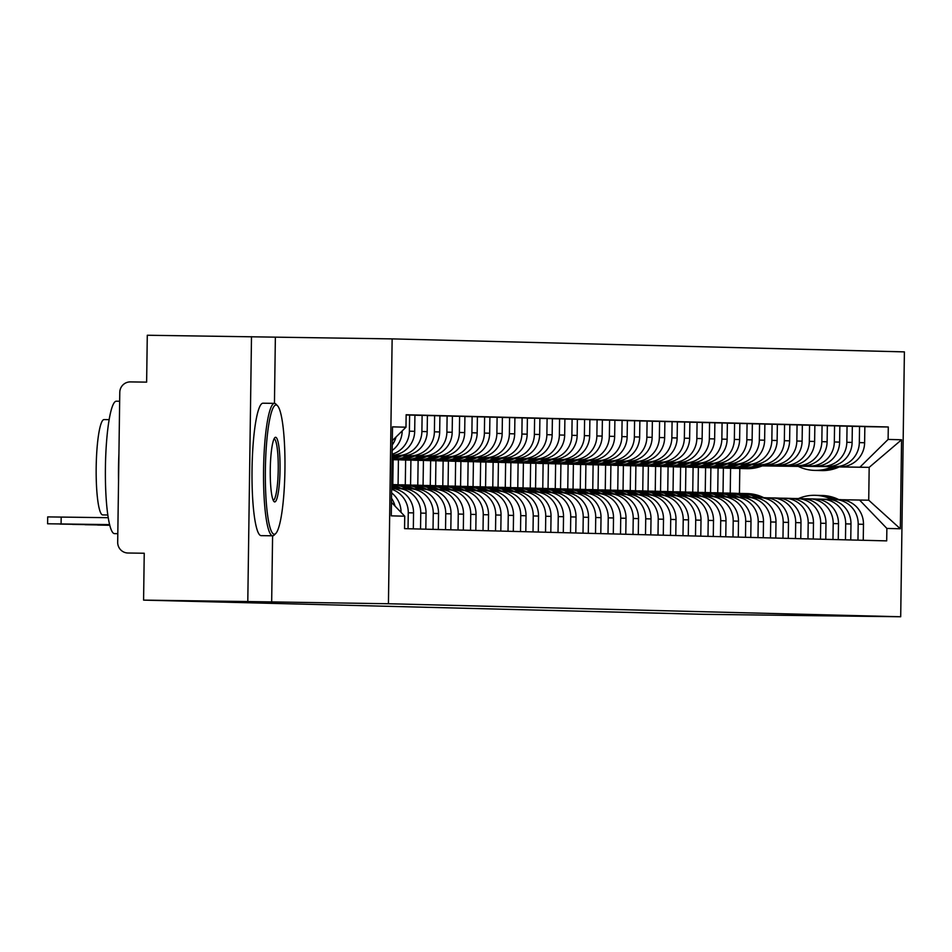 <?xml version="1.0" encoding="UTF-8"?>
<svg xmlns="http://www.w3.org/2000/svg" width="952" height="952" viewBox="0 0 952 952"><rect width="100%" height="100%" fill="white"/><g stroke="black" fill="none" stroke-linecap="round" stroke-linejoin="round"><path stroke-width="1.43" d="M251.495 336.675L247.794 601.545L143.585 600.117L703.599 614.326L900.699 616.753L904.4 351.883L392.141 338.888L147.286 335.247L146.632 382.133L130.4 381.907A10.591 10.472 -88.5 0 0 119.785 392.367L117.691 542.271A10.591 10.472 -88.5 0 0 128.008 553.017L127.889 553.017M247.794 601.545L388.44 603.746L900.699 616.753M143.585 600.117L144.24 553.243L128.008 553.017M762.731 465.718L840.188 466.777A24.371 24.086 -88.5 0 0 864.618 442.74L864.844 426.579L859.549 426.448L859.323 442.609A24.371 24.086 91.5 0 1 834.904 466.647L762.873 465.659M723.032 492.981L723.377 468.051M829.228 499.419L834.44 499.491A24.371 24.086 91.5 0 1 858.192 524.183L863.476 524.314A24.371 24.086 -88.5 0 0 839.723 499.622M863.476 524.314L863.25 540.284M852.337 426.353L859.549 426.448M858.192 524.183L857.966 540.153M718.082 467.944L717.737 492.838M763.064 465.576L827.693 466.456A24.371 24.086 -88.5 0 0 852.111 442.418L852.337 426.258L847.054 426.127L846.828 442.287A24.371 24.086 91.5 0 1 822.397 466.325L763.207 465.516M710.525 492.66L710.882 467.729M850.755 539.962L850.981 524.005A24.371 24.086 -88.5 0 0 827.228 499.3M839.842 426.032L847.054 426.127M816.733 499.098L821.945 499.169A24.371 24.086 91.5 0 1 845.685 523.862L845.471 539.832M705.587 467.622L705.242 492.529M763.397 465.433L815.186 466.147A24.371 24.086 -88.5 0 0 839.616 442.109L839.842 425.949L834.559 425.818L834.333 441.966A24.371 24.086 91.5 0 1 809.902 466.004L763.54 465.373M698.03 492.351L698.375 467.408M838.26 539.653L838.486 523.683A24.371 24.086 -88.5 0 0 814.733 498.991M827.347 425.711L834.559 425.818M804.238 498.777L809.45 498.848A24.371 24.086 91.5 0 1 833.19 523.552L832.964 539.522M693.092 467.313L692.747 492.208M763.718 465.29L802.691 465.825A24.371 24.086 -88.5 0 0 827.121 441.787L827.347 425.627L822.064 425.496L821.838 441.657A24.371 24.086 91.5 0 1 797.407 465.695L763.849 465.23M685.535 492.029L685.88 467.099M825.765 539.332L825.979 523.362A24.371 24.086 -88.5 0 0 802.238 498.669M814.852 425.401L822.064 425.496M791.731 498.467L796.943 498.539A24.371 24.086 91.5 0 1 820.695 523.231L820.469 539.201M680.597 466.992L680.24 491.887M764.039 465.147L790.196 465.504A24.371 24.086 -88.5 0 0 814.626 441.466L814.852 425.318L809.557 425.175L809.331 441.335A24.371 24.086 91.5 0 1 784.912 465.373L764.17 465.088M673.04 491.708L673.385 466.777M813.258 539.01L813.484 523.053A24.371 24.086 -88.5 0 0 789.732 498.348M802.346 425.08L809.557 425.175M779.236 498.146L784.448 498.217A24.371 24.086 91.5 0 1 808.2 522.91L807.974 538.88M668.09 466.67L667.745 491.577M764.349 465.004L777.701 465.195A24.371 24.086 -88.5 0 0 802.119 441.157L802.346 424.997L797.062 424.866L796.836 441.014A24.371 24.086 91.5 0 1 772.405 465.052L764.468 464.945M660.533 491.399L660.89 466.468M800.763 538.701L800.989 522.731A24.371 24.086 -88.5 0 0 777.237 498.039M789.851 424.759L797.062 424.866M766.741 497.825L771.953 497.896A24.371 24.086 91.5 0 1 795.693 522.6L795.479 538.57M655.595 466.361L655.25 491.256M751.842 464.695L765.194 464.873A24.371 24.086 -88.5 0 0 789.624 440.835L789.851 424.675L784.567 424.544L784.341 440.705A24.371 24.086 91.5 0 1 759.91 464.743L751.973 464.635M648.038 491.077L648.383 466.147M788.268 538.38L788.482 522.41A24.371 24.086 -88.5 0 0 764.742 497.717M777.356 424.449L784.567 424.544M754.246 497.515L759.458 497.587A24.371 24.086 91.5 0 1 783.198 522.279L782.972 538.249M643.1 466.04L642.755 490.935M739.347 464.374L752.699 464.552A24.371 24.086 -88.5 0 0 777.129 440.514L777.356 424.366L772.072 424.223L771.846 440.383A24.371 24.086 91.5 0 1 747.415 464.421L739.478 464.314M635.543 490.756L635.888 465.825M775.773 538.07L775.987 522.101A24.371 24.086 -88.5 0 0 752.247 497.396M764.861 424.128L772.072 424.223M741.739 497.194L746.951 497.265A24.371 24.086 91.5 0 1 770.703 521.958L770.477 537.928M630.605 465.73L630.248 490.625M726.852 464.052L740.204 464.243A24.371 24.086 -88.5 0 0 764.634 440.205L764.861 424.045L759.565 423.914L759.339 440.062A24.371 24.086 91.5 0 1 734.92 464.1L726.983 463.993M623.048 490.447L623.393 465.516M763.266 537.749L763.492 521.779A24.371 24.086 -88.5 0 0 739.74 497.087M752.354 423.807L759.565 423.914M729.244 496.873L734.456 496.944A24.371 24.086 91.5 0 1 758.208 521.648L757.982 537.618M618.098 465.409L617.753 490.304M714.357 463.743L727.709 463.921A24.371 24.086 -88.5 0 0 752.128 439.883L752.354 423.723L747.07 423.592L746.844 439.753A24.371 24.086 91.5 0 1 722.413 463.791L714.476 463.683M610.541 490.125L610.898 465.195M750.771 537.428L750.997 521.458A24.371 24.086 -88.5 0 0 727.245 496.765M739.859 423.497L747.07 423.592M716.749 496.563L721.961 496.635A24.371 24.086 91.5 0 1 745.702 521.327L745.487 537.297M605.603 465.088L605.258 489.982M701.85 463.422L715.202 463.6A24.371 24.086 -88.5 0 0 739.633 439.562L739.859 423.414L734.575 423.271L734.349 439.431A24.371 24.086 91.5 0 1 709.918 463.469L701.981 463.362M598.046 489.816L598.391 464.873M738.276 537.118L738.49 521.149A24.371 24.086 -88.5 0 0 714.75 496.444M727.364 423.176L734.575 423.271M704.254 496.242L709.466 496.313A24.371 24.086 91.5 0 1 733.207 521.018L732.981 536.976M593.108 464.778L592.763 489.673M689.355 463.1L702.707 463.291A24.371 24.086 -88.5 0 0 727.138 439.253L727.364 423.093L722.08 422.962L721.854 439.11A24.371 24.086 91.5 0 1 697.423 463.148L689.486 463.041M585.551 489.495L585.896 464.564M725.769 536.797L725.995 520.827A24.371 24.086 -88.5 0 0 702.255 496.135M714.869 422.855L722.08 422.962M691.747 495.921L696.959 495.992A24.371 24.086 91.5 0 1 720.712 520.696L720.486 536.666M580.613 464.457L580.256 489.352M676.86 462.791L690.212 462.969A24.371 24.086 -88.5 0 0 714.643 438.932L714.869 422.771L709.573 422.64L709.347 438.801A24.371 24.086 91.5 0 1 684.928 462.839L676.991 462.731M573.044 489.173L573.402 464.243M713.274 536.476L713.5 520.506A24.371 24.086 -88.5 0 0 689.748 495.813M702.362 422.545L709.573 422.64M679.252 495.611L684.464 495.683A24.371 24.086 91.5 0 1 708.217 520.375L707.99 536.345M568.106 464.136L567.761 489.03M664.365 462.47L677.717 462.648A24.371 24.086 -88.5 0 0 702.136 438.61L702.362 422.462L697.078 422.319L696.852 438.479A24.371 24.086 91.5 0 1 672.421 462.517L664.484 462.41M560.549 488.864L560.907 463.921M700.779 536.166L701.005 520.197A24.371 24.086 -88.5 0 0 677.253 495.492M689.867 422.224L697.078 422.319M666.757 495.29L671.969 495.361A24.371 24.086 91.5 0 1 695.71 520.066L695.495 536.024M555.611 463.826L555.266 488.721M651.858 462.148L665.21 462.339A24.371 24.086 -88.5 0 0 689.641 438.301L689.867 422.141L684.583 422.01L684.357 438.17A24.371 24.086 91.5 0 1 659.926 462.208L651.989 462.089M548.054 488.543L548.4 463.612M688.284 535.845L688.498 519.875A24.371 24.086 -88.5 0 0 664.758 495.183M677.372 421.903L684.583 422.01M654.262 494.969L659.474 495.04A24.371 24.086 91.5 0 1 683.215 519.744L682.989 535.714M543.116 463.505L542.771 488.4M639.363 461.839L652.715 462.017A24.371 24.086 -88.5 0 0 677.146 437.979L677.372 421.819L672.088 421.688L671.862 437.849A24.371 24.086 91.5 0 1 647.431 461.887L639.494 461.779M535.559 488.221L535.905 463.291M675.777 535.524L676.003 519.566A24.371 24.086 -88.5 0 0 652.263 494.861M664.877 421.593L672.088 421.688M641.755 494.659L646.967 494.731A24.371 24.086 91.5 0 1 670.72 519.423L670.494 535.393M530.621 463.184L530.264 488.078M626.868 461.518L640.22 461.696A24.371 24.086 -88.5 0 0 664.651 437.658L664.877 421.51L659.581 421.367L659.355 437.527A24.371 24.086 91.5 0 1 634.936 461.565L626.999 461.458M523.053 487.912L523.41 462.969M663.282 535.214L663.508 519.245A24.371 24.086 -88.5 0 0 639.756 494.54M652.37 421.272L659.581 421.367M629.26 494.338L634.472 494.409A24.371 24.086 91.5 0 1 658.225 519.114L657.999 535.072M518.114 462.874L517.769 487.769M614.373 461.196L627.725 461.387A24.371 24.086 -88.5 0 0 652.144 437.349L652.37 421.189L647.086 421.058L646.86 437.218A24.371 24.086 91.5 0 1 622.429 461.256L614.492 461.137M510.558 487.591L510.903 462.66M650.787 534.893L651.013 518.923A24.371 24.086 -88.5 0 0 627.261 494.231M639.875 420.962L647.086 421.058M616.765 494.028L621.977 494.1A24.371 24.086 91.5 0 1 645.718 518.792L645.504 534.762M505.619 462.553L505.274 487.448M601.866 460.887L615.218 461.065A24.371 24.086 -88.5 0 0 639.649 437.027L639.875 420.867L634.591 420.736L634.365 436.897A24.371 24.086 91.5 0 1 609.934 460.935L601.997 460.827M498.063 487.269L498.408 462.339M638.292 534.572L638.506 518.614A24.371 24.086 -88.5 0 0 614.766 493.909M627.38 420.641L634.591 420.736M604.27 493.707L609.482 493.779A24.371 24.086 91.5 0 1 633.223 518.471L632.997 534.441M493.124 462.232L492.779 487.138M589.371 460.566L602.723 460.756A24.371 24.086 -88.5 0 0 627.154 436.718L627.38 420.558L622.096 420.427L621.87 436.575A24.371 24.086 91.5 0 1 597.439 460.613L589.502 460.506M485.568 486.96L485.913 462.017M625.785 534.262L626.011 518.293A24.371 24.086 -88.5 0 0 602.271 493.6M614.885 420.32L622.096 420.427M591.763 493.386L596.975 493.457A24.371 24.086 91.5 0 1 620.728 518.162L620.502 534.12M480.629 461.922L480.272 486.817M576.876 460.256L590.228 460.435A24.371 24.086 -88.5 0 0 614.659 436.397L614.885 420.237L609.589 420.106L609.363 436.266A24.371 24.086 91.5 0 1 584.944 460.304L577.007 460.185M473.061 486.639L473.418 461.708M613.29 533.941L613.516 517.971A24.371 24.086 -88.5 0 0 589.764 493.279M602.378 420.01L609.589 420.106M579.268 493.077L584.48 493.148A24.371 24.086 91.5 0 1 608.233 517.84L608.007 533.81M468.122 461.601L467.777 486.496M564.381 459.935L577.733 460.113A24.371 24.086 -88.5 0 0 602.152 436.075L602.378 419.927L597.094 419.784L596.868 435.945A24.371 24.086 91.5 0 1 572.438 459.983L564.5 459.875M460.566 486.317L460.911 461.387M600.795 533.62L601.021 517.662A24.371 24.086 -88.5 0 0 577.269 492.957M589.883 419.689L597.094 419.784M566.773 492.755L571.985 492.827A24.371 24.086 91.5 0 1 595.726 517.519L595.512 533.489M455.627 461.28L455.282 486.186M551.874 459.614L565.226 459.804A24.371 24.086 -88.5 0 0 589.657 435.766L589.883 419.606L584.599 419.475L584.373 435.623A24.371 24.086 91.5 0 1 559.943 459.661L552.005 459.554M448.071 486.008L448.416 461.065M588.3 533.31L588.514 517.341A24.371 24.086 -88.5 0 0 564.774 492.648M577.388 419.368L584.599 419.475M554.278 492.434L559.49 492.505A24.371 24.086 91.5 0 1 583.231 517.21L583.005 533.179M443.132 460.97L442.787 485.865M539.379 459.304L552.731 459.483A24.371 24.086 -88.5 0 0 577.162 435.445L577.388 419.285L572.104 419.154L571.878 435.314A24.371 24.086 91.5 0 1 547.448 459.352L539.51 459.245M435.576 485.687L435.921 460.756M575.793 532.989L576.019 517.019A24.371 24.086 -88.5 0 0 552.279 492.327M564.881 419.058L572.104 419.154M541.771 492.125L546.983 492.196A24.371 24.086 91.5 0 1 570.736 516.888L570.51 532.858M430.637 460.649L430.28 485.544M526.884 458.983L540.236 459.161A24.371 24.086 -88.5 0 0 564.667 435.123L564.893 418.975L559.597 418.832L559.371 434.993A24.371 24.086 91.5 0 1 534.953 459.031L527.015 458.923M423.069 485.365L423.426 460.435M563.298 532.68L563.524 516.71A24.371 24.086 -88.5 0 0 539.772 492.005M552.386 418.737L559.597 418.832M529.276 491.803L534.488 491.875A24.371 24.086 91.5 0 1 558.241 516.567L558.015 532.537M418.13 460.328L417.785 485.234M514.377 458.662L527.741 458.852A24.371 24.086 -88.5 0 0 552.16 434.814L552.386 418.654L547.102 418.523L546.876 434.671A24.371 24.086 91.5 0 1 522.446 458.709L514.508 458.602M410.574 485.056L410.919 460.125M550.803 532.358L551.029 516.389A24.371 24.086 -88.5 0 0 527.277 491.696M539.891 418.416L547.102 418.523M516.781 491.482L521.993 491.553A24.371 24.086 91.5 0 1 545.734 516.258L545.52 532.227M405.635 460.018L405.29 484.913M501.882 458.352L515.234 458.531A24.371 24.086 -88.5 0 0 539.665 434.493L539.891 418.333L534.607 418.202L534.381 434.362A24.371 24.086 91.5 0 1 509.951 458.4L502.013 458.293M398.079 484.735L398.424 459.804M538.308 532.037L538.523 516.067A24.371 24.086 -88.5 0 0 514.782 491.375M527.396 418.106L534.607 418.202M504.286 491.172L509.487 491.244A24.371 24.086 91.5 0 1 533.239 515.936L533.013 531.906M393.14 459.697L392.795 484.592M489.387 458.031L502.739 458.209A24.371 24.086 -88.5 0 0 527.17 434.171L527.396 418.023L522.101 417.88L521.886 434.041A24.371 24.086 91.5 0 1 497.456 458.079L489.518 457.971M525.802 531.728L526.028 515.758A24.371 24.086 -88.5 0 0 502.287 491.053M514.889 417.785L522.101 417.88M491.779 490.851L496.992 490.923A24.371 24.086 91.5 0 1 520.744 515.615L520.518 531.585M476.892 457.71L490.244 457.9A24.371 24.086 -88.5 0 0 514.675 433.862L514.901 417.702L509.606 417.571L509.38 433.719A24.371 24.086 91.5 0 1 484.961 457.757L477.023 457.65M513.307 531.406L513.533 515.437A24.371 24.086 -88.5 0 0 489.78 490.744M502.394 417.464L509.606 417.571M479.284 490.53L484.497 490.601A24.371 24.086 91.5 0 1 508.249 515.306L508.023 531.275M464.386 457.4L477.749 457.579A24.371 24.086 -88.5 0 0 502.168 433.541L502.394 417.381L497.111 417.25L496.885 433.41A24.371 24.086 91.5 0 1 472.454 457.448L464.517 457.341M500.812 531.085L501.038 515.115A24.371 24.086 -88.5 0 0 477.285 490.423M489.899 417.154L497.111 417.25M466.789 490.22L472.002 490.292A24.371 24.086 91.5 0 1 495.742 514.984L495.528 530.954M451.891 457.079L465.242 457.257A24.371 24.086 -88.5 0 0 489.673 433.219L489.899 417.071L484.616 416.928L484.389 433.089A24.371 24.086 91.5 0 1 459.959 457.127L452.022 457.019M488.317 530.776L488.531 514.806A24.371 24.086 -88.5 0 0 464.79 490.101M477.404 416.833L484.616 416.928M454.294 489.899L459.495 489.971A24.371 24.086 91.5 0 1 483.247 514.675L483.021 530.633M439.396 456.758L452.747 456.948A24.371 24.086 -88.5 0 0 477.178 432.91L477.404 416.75L472.109 416.619L471.894 432.767A24.371 24.086 91.5 0 1 447.464 456.805L439.526 456.698M475.81 530.454L476.036 514.485A24.371 24.086 -88.5 0 0 452.295 489.792M464.897 416.512L472.109 416.619M441.787 489.578L447 489.649A24.371 24.086 91.5 0 1 470.752 514.354L470.526 530.323M426.901 456.448L440.252 456.627A24.371 24.086 -88.5 0 0 464.683 432.589L464.909 416.429L459.614 416.298L459.388 432.458A24.371 24.086 91.5 0 1 434.969 456.496L427.02 456.389M463.315 530.133L463.541 514.175A24.371 24.086 -88.5 0 0 439.788 489.471M452.402 416.202L459.614 416.298M429.292 489.268L434.505 489.34A24.371 24.086 91.5 0 1 458.257 514.032L458.031 530.002M414.394 456.127L427.757 456.305A24.371 24.086 -88.5 0 0 452.176 432.267L452.402 416.119L447.119 415.976L446.893 432.137A24.371 24.086 91.5 0 1 422.462 456.175L414.525 456.067M450.82 529.824L451.046 513.854A24.371 24.086 -88.5 0 0 427.293 489.149M439.907 415.881L447.119 415.976M416.797 488.947L422.01 489.019A24.371 24.086 91.5 0 1 445.75 513.723L445.536 529.681M401.899 455.806L415.25 455.996A24.371 24.086 -88.5 0 0 439.681 431.958L439.907 415.798L434.624 415.667L434.398 431.827A24.371 24.086 91.5 0 1 409.967 455.865L402.03 455.746M438.325 529.502L438.539 513.533A24.371 24.086 -88.5 0 0 414.798 488.84M427.412 415.572L434.624 415.667M404.303 488.638L409.503 488.709A24.371 24.086 91.5 0 1 433.255 513.402L433.029 529.371M392.117 455.532L402.755 455.675A24.371 24.086 -88.5 0 0 427.186 431.637L427.412 415.477L422.117 415.346L421.891 431.506A24.371 24.086 91.5 0 1 397.472 455.544L392.117 455.472M425.818 529.181L426.044 513.223A24.371 24.086 -88.5 0 0 402.303 488.519M414.905 415.25L422.117 415.346M391.796 488.317L397.008 488.388A24.371 24.086 91.5 0 1 420.76 513.08L420.534 529.05M392.117 455.318A24.371 24.086 -88.5 0 0 414.691 431.327L414.917 415.167L409.622 415.036L409.396 431.185A24.371 24.086 91.5 0 1 392.129 454.223M413.323 528.872L413.549 512.902A24.371 24.086 -88.5 0 0 391.653 488.305M406.147 414.989L409.622 415.036M391.641 489.268A24.371 24.086 91.5 0 1 408.265 512.771L408.039 528.729M392.188 450.439A24.371 24.086 -88.5 0 0 402.184 431.006L402.184 430.923M401.054 512.366A24.371 24.086 -88.5 0 0 391.593 492.886M396.044 436.968A24.371 24.086 91.5 0 1 392.26 444.905M391.522 498.289A24.371 24.086 91.5 0 1 395.02 506.095M762.266 465.897L798.252 466.397M839.236 466.956L869.176 467.361L839.462 466.849M798.026 466.278L762.528 465.802M841.723 499.729L868.724 500.205L869.176 467.361L901.568 439.776L900.33 528.777L886.871 528.431L859.501 499.978M730.589 468.265L730.232 493.16M739.454 493.398L739.799 468.503M391.462 502.394L404.731 516.198L404.552 528.646L886.693 540.879L886.871 528.431M404.731 516.198L391.272 515.853L392.51 426.865L405.98 427.198L392.319 440.633M859.965 467.135L888.109 439.431L888.287 426.984L406.147 414.751L405.98 427.198M888.109 439.431L901.568 439.776M392.141 338.888L388.44 603.746M275.366 337.282L274.45 403.362A66.224 10.02 -89.2 0 1 274.509 403.362A66.224 10.02 -89.2 0 1 276.009 404.172L277.52 405.754A64.629 9.782 90.8 0 0 276.056 404.981A64.629 9.782 90.8 0 0 265.382 469.36A64.629 9.782 90.8 0 0 274.247 534.239A64.629 9.782 90.8 0 0 275.771 533.489A64.629 9.782 90.8 0 0 284.934 469.741A64.629 9.782 90.8 0 0 277.52 405.754M272.593 535.798L271.665 602.152M864.844 426.663L888.287 426.984M900.33 528.777L868.724 500.205M798.431 498.574A40.27 39.806 91.5 0 1 831.75 499.443M835.88 499.514A40.27 39.806 -88.5 0 0 818.898 495.409A40.27 39.806 -88.5 0 0 818.708 495.409M821.814 495.48A40.27 39.806 91.5 0 1 838.807 499.598M818.149 470.478A40.27 39.806 -88.5 0 0 836.641 466.73M839.628 466.766A40.27 39.806 91.5 0 1 821.707 470.574L818.779 470.502M817.613 495.373A40.27 39.806 91.5 0 1 834.595 499.491M835.332 466.706A40.27 39.806 91.5 0 1 817.506 470.466L814.579 470.395A40.27 39.806 91.5 0 1 797.847 466.194M832.334 466.67A40.27 39.806 91.5 0 1 814.579 470.395M272.653 535.798A66.224 10.02 -89.2 0 1 263.573 469.384A66.224 10.02 -89.2 0 1 274.485 403.362L262.966 403.208A66.224 10.02 -89.2 0 1 262.99 403.208A66.224 10.02 -89.2 0 0 252.042 469.229A66.224 10.02 -89.2 0 0 261.134 535.643A66.224 10.02 -89.2 0 1 261.157 535.643A66.224 10.02 -89.2 0 1 261.134 535.643L272.677 535.798A66.224 10.02 -89.2 0 1 272.653 535.798M275.604 437.289A32.32 4.891 -89.2 0 1 280.043 469.729A32.32 4.891 -89.2 0 1 274.7 501.918A32.32 4.891 -89.2 0 1 273.974 501.525A32.32 4.891 -89.2 0 1 270.261 469.538A32.32 4.891 -89.2 0 1 274.842 437.658A32.32 4.891 -89.2 0 1 275.604 437.289M273.224 500.312A30.726 4.653 90.8 0 0 278.234 469.645A30.726 4.653 90.8 0 0 274.057 438.86M117.81 533.679L114.537 533.632A66.224 10.02 -89.2 0 1 114.514 533.632A66.224 10.02 -89.2 0 1 114.537 533.632A66.224 10.02 -89.2 0 1 105.422 467.218A66.224 10.02 -89.2 0 1 116.346 401.197A66.224 10.02 -89.2 0 1 116.37 401.197M118.548 480.974A66.224 10.02 -89.2 0 1 118.929 453.723M107.838 514.996L102.745 514.925A47.683 7.211 -89.2 0 1 102.733 514.925A47.683 7.211 -89.2 0 1 102.745 514.925A47.683 7.211 -89.2 0 1 96.188 467.111A47.683 7.211 -89.2 0 1 104.054 419.582A47.683 7.211 -89.2 0 1 104.066 419.582L109.147 419.642M275.771 533.489L274.224 535.048A66.224 10.02 -89.2 0 1 272.677 535.798M737.479 493.433A40.27 39.806 91.5 0 1 756.757 497.551M760.898 497.622A40.27 39.806 -88.5 0 0 743.905 493.505A40.27 39.806 -88.5 0 0 743.726 493.505M746.832 493.576A40.27 39.806 91.5 0 1 763.813 497.694M743.155 468.574A40.27 39.806 -88.5 0 0 761.648 464.826M764.646 464.862A40.27 39.806 91.5 0 1 746.725 468.67L743.798 468.598M742.631 493.469A40.27 39.806 91.5 0 1 759.613 497.587M760.339 464.802A40.27 39.806 91.5 0 1 742.512 468.562L739.585 468.491A40.27 39.806 91.5 0 1 736.907 468.336M757.34 464.766A40.27 39.806 91.5 0 1 739.585 468.491M724.972 493.112A40.27 39.806 91.5 0 1 727.209 493.088A40.27 39.806 91.5 0 1 727.661 493.088A40.27 39.806 91.5 0 1 744.262 497.23M748.391 497.301A40.27 39.806 -88.5 0 0 731.874 493.195A40.27 39.806 -88.5 0 0 731.41 493.195A40.27 39.806 -88.5 0 0 731.231 493.184M734.337 493.267A40.27 39.806 91.5 0 1 751.318 497.372M730.66 468.265A40.27 39.806 -88.5 0 0 749.153 464.505M752.151 464.552A40.27 39.806 91.5 0 1 734.218 468.36L731.303 468.289M730.124 493.16A40.27 39.806 91.5 0 1 747.118 497.265M747.844 464.493A40.27 39.806 91.5 0 1 730.017 468.253L727.09 468.182A40.27 39.806 91.5 0 1 724.413 468.015M744.845 464.445A40.27 39.806 91.5 0 1 727.09 468.182M712.477 492.803A40.27 39.806 91.5 0 1 731.755 496.908M735.896 496.98A40.27 39.806 -88.5 0 0 718.915 492.874A40.27 39.806 -88.5 0 0 718.724 492.874M721.83 492.946A40.27 39.806 91.5 0 1 738.823 497.063M718.165 467.944A40.27 39.806 -88.5 0 0 736.658 464.195M739.644 464.231A40.27 39.806 91.5 0 1 721.723 468.039L718.796 467.967M717.629 492.838A40.27 39.806 91.5 0 1 734.611 496.956M735.337 464.171A40.27 39.806 91.5 0 1 717.522 467.932L714.595 467.86A40.27 39.806 91.5 0 1 711.918 467.706M732.35 464.136A40.27 39.806 91.5 0 1 714.595 467.86M699.982 492.481A40.27 39.806 91.5 0 1 719.26 496.599M723.401 496.67A40.27 39.806 -88.5 0 0 706.408 492.553A40.27 39.806 -88.5 0 0 706.229 492.553M709.335 492.624A40.27 39.806 91.5 0 1 726.328 496.742M705.658 467.622A40.27 39.806 -88.5 0 0 724.163 463.874M727.149 463.91A40.27 39.806 91.5 0 1 709.228 467.729L706.301 467.646M705.134 492.529A40.27 39.806 91.5 0 1 705.587 492.529A40.27 39.806 91.5 0 1 722.116 496.635M722.842 463.85A40.27 39.806 91.5 0 1 705.015 467.622L702.1 467.539A40.27 39.806 91.5 0 1 699.411 467.384M719.855 463.814A40.27 39.806 91.5 0 1 702.1 467.539M687.487 492.16A40.27 39.806 91.5 0 1 689.712 492.136A40.27 39.806 91.5 0 1 690.164 492.136A40.27 39.806 91.5 0 1 706.765 496.278M710.906 496.349A40.27 39.806 -88.5 0 0 694.377 492.243A40.27 39.806 -88.5 0 0 693.913 492.243A40.27 39.806 -88.5 0 0 693.734 492.232M696.84 492.315A40.27 39.806 91.5 0 1 713.822 496.42M693.163 467.313A40.27 39.806 -88.5 0 0 711.656 463.553M714.654 463.6A40.27 39.806 91.5 0 1 696.733 467.408L693.806 467.337M692.628 492.208A40.27 39.806 91.5 0 1 709.621 496.313M710.347 463.541A40.27 39.806 91.5 0 1 692.52 467.301L689.593 467.23A40.27 39.806 91.5 0 1 686.916 467.063M707.348 463.493A40.27 39.806 91.5 0 1 689.593 467.23M674.98 491.851A40.27 39.806 91.5 0 1 694.27 495.956M698.399 496.028A40.27 39.806 -88.5 0 0 681.418 491.922A40.27 39.806 -88.5 0 0 681.239 491.922M684.345 491.994A40.27 39.806 91.5 0 1 701.327 496.111M680.668 466.992A40.27 39.806 -88.5 0 0 699.161 463.243M702.159 463.279A40.27 39.806 91.5 0 1 684.226 467.087L681.311 467.015M680.133 491.887A40.27 39.806 91.5 0 1 697.126 496.004M697.852 463.219A40.27 39.806 91.5 0 1 680.026 466.98L677.098 466.908A40.27 39.806 91.5 0 1 674.421 466.754M694.853 463.184A40.27 39.806 91.5 0 1 677.098 466.908M662.485 491.529A40.27 39.806 91.5 0 1 681.763 495.647M685.904 495.718A40.27 39.806 -88.5 0 0 668.923 491.601A40.27 39.806 -88.5 0 0 668.732 491.601M671.838 491.684A40.27 39.806 91.5 0 1 672.302 491.684A40.27 39.806 91.5 0 1 688.832 495.79M668.161 466.682A40.27 39.806 -88.5 0 0 668.804 466.694A40.27 39.806 -88.5 0 0 686.666 462.922M689.653 462.958A40.27 39.806 91.5 0 1 671.731 466.777L668.804 466.694M667.638 491.577A40.27 39.806 91.5 0 1 668.102 491.577A40.27 39.806 91.5 0 1 684.619 495.683M685.345 462.898A40.27 39.806 91.5 0 1 667.531 466.67L664.603 466.587A40.27 39.806 91.5 0 1 661.926 466.432M682.358 462.862A40.27 39.806 91.5 0 1 664.603 466.587M649.99 491.208A40.27 39.806 91.5 0 1 652.215 491.184A40.27 39.806 91.5 0 1 652.679 491.184A40.27 39.806 91.5 0 1 669.268 495.326M673.409 495.397A40.27 39.806 -88.5 0 0 656.88 491.291A40.27 39.806 -88.5 0 0 656.416 491.291A40.27 39.806 -88.5 0 0 656.237 491.28M659.343 491.363A40.27 39.806 91.5 0 1 676.337 495.468M655.666 466.361A40.27 39.806 -88.5 0 0 674.171 462.601M677.158 462.648A40.27 39.806 91.5 0 1 659.236 466.456L656.309 466.385M655.143 491.256A40.27 39.806 91.5 0 1 672.124 495.361M672.85 462.589A40.27 39.806 91.5 0 1 655.024 466.349L652.108 466.278A40.27 39.806 91.5 0 1 649.419 466.111M669.863 462.541A40.27 39.806 91.5 0 1 652.108 466.278M637.495 490.899A40.27 39.806 91.5 0 1 656.773 495.004M660.914 495.076A40.27 39.806 -88.5 0 0 643.921 490.97A40.27 39.806 -88.5 0 0 643.742 490.97M646.848 491.042A40.27 39.806 91.5 0 1 663.83 495.159M643.171 466.04A40.27 39.806 -88.5 0 0 661.664 462.291M664.663 462.327A40.27 39.806 91.5 0 1 646.741 466.135L643.814 466.063M642.636 490.935A40.27 39.806 91.5 0 1 659.629 495.052M660.355 462.267A40.27 39.806 91.5 0 1 642.529 466.028L639.601 465.956A40.27 39.806 91.5 0 1 636.924 465.802M657.356 462.232A40.27 39.806 91.5 0 1 639.601 465.956M624.988 490.577A40.27 39.806 91.5 0 1 644.278 494.695M648.407 494.766A40.27 39.806 -88.5 0 0 631.426 490.649A40.27 39.806 -88.5 0 0 631.247 490.649M634.353 490.732A40.27 39.806 91.5 0 1 634.806 490.732A40.27 39.806 91.5 0 1 651.335 494.838M630.676 465.73A40.27 39.806 -88.5 0 0 649.169 461.97M652.168 462.017A40.27 39.806 91.5 0 1 634.234 465.825L631.319 465.742M630.141 490.625A40.27 39.806 91.5 0 1 630.605 490.625A40.27 39.806 91.5 0 1 647.134 494.731M647.86 461.958A40.27 39.806 91.5 0 1 630.034 465.718L627.106 465.635A40.27 39.806 91.5 0 1 624.429 465.48M644.861 461.91A40.27 39.806 91.5 0 1 627.106 465.635M612.493 490.256A40.27 39.806 91.5 0 1 614.718 490.232A40.27 39.806 91.5 0 1 615.182 490.232A40.27 39.806 91.5 0 1 631.771 494.374M635.912 494.445A40.27 39.806 -88.5 0 0 619.383 490.339A40.27 39.806 -88.5 0 0 618.74 490.339M621.846 490.411A40.27 39.806 91.5 0 1 638.84 494.516M618.169 465.409A40.27 39.806 -88.5 0 0 636.674 461.649M639.661 461.696A40.27 39.806 91.5 0 1 621.739 465.504L618.812 465.433M617.646 490.304A40.27 39.806 91.5 0 1 634.627 494.409M635.353 461.637A40.27 39.806 91.5 0 1 617.539 465.397L614.611 465.326A40.27 39.806 91.5 0 1 611.934 465.159M632.366 461.589A40.27 39.806 91.5 0 1 614.611 465.326M599.998 489.947A40.27 39.806 91.5 0 1 619.276 494.052M623.417 494.124A40.27 39.806 -88.5 0 0 606.424 490.018A40.27 39.806 -88.5 0 0 606.245 490.018M609.351 490.09A40.27 39.806 91.5 0 1 626.333 494.207M605.674 465.088A40.27 39.806 -88.5 0 0 624.179 461.339M627.166 461.375A40.27 39.806 91.5 0 1 609.244 465.183L606.317 465.111M605.151 489.982A40.27 39.806 91.5 0 1 622.132 494.1M622.858 461.315A40.27 39.806 91.5 0 1 605.032 465.076L602.116 465.004A40.27 39.806 91.5 0 1 599.427 464.85M619.871 461.28A40.27 39.806 91.5 0 1 602.116 465.004M587.503 489.625A40.27 39.806 91.5 0 1 606.781 493.743M610.922 493.814A40.27 39.806 -88.5 0 0 593.929 489.697A40.27 39.806 -88.5 0 0 593.75 489.697M596.856 489.78A40.27 39.806 91.5 0 1 597.309 489.78A40.27 39.806 91.5 0 1 613.838 493.886M593.179 464.778A40.27 39.806 -88.5 0 0 611.672 461.018M614.671 461.065A40.27 39.806 91.5 0 1 596.749 464.873L593.822 464.79M592.644 489.673A40.27 39.806 91.5 0 1 593.108 489.673A40.27 39.806 91.5 0 1 609.637 493.779M610.363 461.006A40.27 39.806 91.5 0 1 592.537 464.766L589.609 464.683A40.27 39.806 91.5 0 1 586.932 464.528M607.364 460.958A40.27 39.806 91.5 0 1 589.609 464.683M574.996 489.316A40.27 39.806 91.5 0 1 594.286 493.422M598.415 493.493A40.27 39.806 -88.5 0 0 581.434 489.387A40.27 39.806 -88.5 0 0 581.255 489.387M584.361 489.459A40.27 39.806 91.5 0 1 601.343 493.564M580.684 464.457A40.27 39.806 -88.5 0 0 599.177 460.697M602.176 460.744A40.27 39.806 91.5 0 1 584.242 464.552L581.327 464.481M580.149 489.352A40.27 39.806 91.5 0 1 597.142 493.457M597.868 460.685A40.27 39.806 91.5 0 1 580.042 464.445L577.114 464.374A40.27 39.806 91.5 0 1 574.437 464.207M594.869 460.649A40.27 39.806 91.5 0 1 577.114 464.374M562.501 488.995A40.27 39.806 91.5 0 1 581.779 493.1M585.92 493.184A40.27 39.806 -88.5 0 0 568.939 489.066A40.27 39.806 -88.5 0 0 568.749 489.066M571.855 489.138A40.27 39.806 91.5 0 1 588.848 493.255M568.177 464.136A40.27 39.806 -88.5 0 0 586.682 460.387M589.669 460.423A40.27 39.806 91.5 0 1 571.747 464.231L568.82 464.159M567.654 489.03A40.27 39.806 91.5 0 1 584.635 493.148M585.361 460.363A40.27 39.806 91.5 0 1 567.547 464.124L564.619 464.052A40.27 39.806 91.5 0 1 561.942 463.898M582.374 460.328A40.27 39.806 91.5 0 1 564.619 464.052M550.006 488.673A40.27 39.806 91.5 0 1 552.231 488.65A40.27 39.806 91.5 0 1 552.695 488.65A40.27 39.806 91.5 0 1 569.284 492.791M573.425 492.862A40.27 39.806 -88.5 0 0 556.432 488.745A40.27 39.806 -88.5 0 0 556.254 488.745M559.36 488.828A40.27 39.806 91.5 0 1 559.824 488.828A40.27 39.806 91.5 0 1 576.341 492.934M555.682 463.826A40.27 39.806 -88.5 0 0 574.175 460.066M577.174 460.113A40.27 39.806 91.5 0 1 559.252 463.921L556.325 463.838M555.159 488.721A40.27 39.806 91.5 0 1 555.611 488.721A40.27 39.806 91.5 0 1 572.14 492.827M572.866 460.054A40.27 39.806 91.5 0 1 555.04 463.814L552.124 463.743A40.27 39.806 91.5 0 1 549.435 463.576M569.879 460.006A40.27 39.806 91.5 0 1 552.124 463.743M537.511 488.364A40.27 39.806 91.5 0 1 556.789 492.47M560.918 492.541A40.27 39.806 -88.5 0 0 543.937 488.435A40.27 39.806 -88.5 0 0 543.759 488.435M546.865 488.507A40.27 39.806 91.5 0 1 563.846 492.612M543.187 463.505A40.27 39.806 -88.5 0 0 561.68 459.757M564.679 459.792A40.27 39.806 91.5 0 1 546.757 463.6L543.83 463.529M542.652 488.4A40.27 39.806 91.5 0 1 559.645 492.517M560.371 459.733A40.27 39.806 91.5 0 1 542.545 463.493L539.617 463.422A40.27 39.806 91.5 0 1 536.94 463.255M557.372 459.697A40.27 39.806 91.5 0 1 539.617 463.422M525.004 488.043A40.27 39.806 91.5 0 1 544.294 492.16M548.423 492.232A40.27 39.806 -88.5 0 0 531.442 488.114A40.27 39.806 -88.5 0 0 531.264 488.114M534.37 488.186A40.27 39.806 91.5 0 1 551.351 492.303M530.692 463.184A40.27 39.806 -88.5 0 0 549.185 459.435M552.184 459.471A40.27 39.806 91.5 0 1 534.25 463.279L531.335 463.207M530.157 488.078A40.27 39.806 91.5 0 1 547.15 492.196M547.876 459.411A40.27 39.806 91.5 0 1 530.05 463.172L527.122 463.1A40.27 39.806 91.5 0 1 524.445 462.946M544.877 459.376A40.27 39.806 91.5 0 1 527.122 463.1M512.509 487.721A40.27 39.806 91.5 0 1 514.735 487.698A40.27 39.806 91.5 0 1 515.199 487.698A40.27 39.806 91.5 0 1 531.787 491.839M535.928 491.91A40.27 39.806 -88.5 0 0 519.399 487.805A40.27 39.806 -88.5 0 0 518.947 487.805A40.27 39.806 -88.5 0 0 518.757 487.793M521.863 487.876A40.27 39.806 91.5 0 1 538.856 491.982M518.185 462.874A40.27 39.806 -88.5 0 0 536.69 459.114M539.677 459.161A40.27 39.806 91.5 0 1 521.755 462.969L518.828 462.898M517.662 487.769A40.27 39.806 91.5 0 1 534.643 491.875M535.369 459.102A40.27 39.806 91.5 0 1 517.555 462.862L514.627 462.791A40.27 39.806 91.5 0 1 511.938 462.624M532.382 459.054A40.27 39.806 91.5 0 1 514.627 462.791M500.014 487.412A40.27 39.806 91.5 0 1 519.292 491.518M523.433 491.589A40.27 39.806 -88.5 0 0 506.44 487.483A40.27 39.806 -88.5 0 0 506.262 487.483M509.368 487.555A40.27 39.806 91.5 0 1 526.349 491.672M505.69 462.553A40.27 39.806 -88.5 0 0 524.183 458.805M527.182 458.84A40.27 39.806 91.5 0 1 509.26 462.648L506.333 462.577M505.167 487.448A40.27 39.806 91.5 0 1 522.148 491.565M522.874 458.781A40.27 39.806 91.5 0 1 505.048 462.541L502.132 462.47A40.27 39.806 91.5 0 1 499.443 462.303M519.887 458.745A40.27 39.806 91.5 0 1 502.132 462.47M487.519 487.091A40.27 39.806 91.5 0 1 506.797 491.208M510.926 491.28A40.27 39.806 -88.5 0 0 493.945 487.162A40.27 39.806 -88.5 0 0 493.767 487.162M496.873 487.234A40.27 39.806 91.5 0 1 513.854 491.351M493.195 462.232A40.27 39.806 -88.5 0 0 511.688 458.483M514.687 458.519A40.27 39.806 91.5 0 1 496.754 462.327L493.838 462.255M492.66 487.127A40.27 39.806 91.5 0 1 509.653 491.244M510.379 458.459A40.27 39.806 91.5 0 1 492.553 462.232L489.625 462.148A40.27 39.806 91.5 0 1 486.948 461.994M507.38 458.424A40.27 39.806 91.5 0 1 489.625 462.148M475.012 486.769A40.27 39.806 91.5 0 1 477.238 486.746A40.27 39.806 91.5 0 1 477.702 486.746A40.27 39.806 91.5 0 1 494.302 490.887M498.432 490.958A40.27 39.806 -88.5 0 0 481.902 486.853A40.27 39.806 -88.5 0 0 481.45 486.853A40.27 39.806 -88.5 0 0 481.272 486.841M484.378 486.924A40.27 39.806 91.5 0 1 501.359 491.03M480.7 461.922A40.27 39.806 -88.5 0 0 499.193 458.162M502.192 458.209A40.27 39.806 91.5 0 1 484.259 462.017L481.343 461.946M480.165 486.817A40.27 39.806 91.5 0 1 497.158 490.923M497.884 458.15A40.27 39.806 91.5 0 1 480.058 461.91L477.13 461.839A40.27 39.806 91.5 0 1 474.453 461.672M494.885 458.102A40.27 39.806 91.5 0 1 477.13 461.839M462.517 486.46A40.27 39.806 91.5 0 1 481.795 490.566M485.937 490.637A40.27 39.806 -88.5 0 0 468.955 486.531A40.27 39.806 -88.5 0 0 468.765 486.531M471.871 486.603A40.27 39.806 91.5 0 1 488.864 490.72M468.194 461.601A40.27 39.806 -88.5 0 0 486.698 457.852M489.685 457.888A40.27 39.806 91.5 0 1 471.764 461.696L468.836 461.625M467.67 486.496A40.27 39.806 91.5 0 1 484.651 490.613M485.377 457.829A40.27 39.806 91.5 0 1 467.563 461.589L464.635 461.518A40.27 39.806 91.5 0 1 461.946 461.363M482.39 457.793A40.27 39.806 91.5 0 1 464.635 461.518M450.022 486.139A40.27 39.806 91.5 0 1 469.3 490.256M473.442 490.328A40.27 39.806 -88.5 0 0 456.448 486.21A40.27 39.806 -88.5 0 0 456.27 486.21M459.376 486.293A40.27 39.806 91.5 0 1 459.84 486.293A40.27 39.806 91.5 0 1 476.357 490.399M455.699 461.28A40.27 39.806 -88.5 0 0 474.191 457.531M477.19 457.567A40.27 39.806 91.5 0 1 459.269 461.387L456.341 461.303M455.175 486.186A40.27 39.806 91.5 0 1 455.627 486.186A40.27 39.806 91.5 0 1 472.156 490.292M472.882 457.507A40.27 39.806 91.5 0 1 455.056 461.28L452.14 461.196A40.27 39.806 91.5 0 1 449.451 461.042M469.883 457.472A40.27 39.806 91.5 0 1 452.14 461.196M437.527 485.817A40.27 39.806 91.5 0 1 439.753 485.794A40.27 39.806 91.5 0 1 440.205 485.794A40.27 39.806 91.5 0 1 456.805 489.935M460.935 490.006A40.27 39.806 -88.5 0 0 444.417 485.901A40.27 39.806 -88.5 0 0 443.953 485.901A40.27 39.806 -88.5 0 0 443.775 485.889M446.881 485.972A40.27 39.806 91.5 0 1 463.862 490.078M443.204 460.97A40.27 39.806 -88.5 0 0 461.696 457.21M464.695 457.257A40.27 39.806 91.5 0 1 446.762 461.065L443.846 460.994M442.668 485.865A40.27 39.806 91.5 0 1 459.661 489.971M460.387 457.198A40.27 39.806 91.5 0 1 442.561 460.958L439.634 460.887A40.27 39.806 91.5 0 1 436.956 460.72M457.388 457.15A40.27 39.806 91.5 0 1 439.634 460.887M425.02 485.508A40.27 39.806 91.5 0 1 444.31 489.614M448.44 489.685A40.27 39.806 -88.5 0 0 431.458 485.579A40.27 39.806 -88.5 0 0 431.28 485.579M434.386 485.651A40.27 39.806 91.5 0 1 451.367 489.768M430.709 460.649A40.27 39.806 -88.5 0 0 449.201 456.9M452.2 456.936A40.27 39.806 91.5 0 1 434.267 460.744L431.339 460.673M430.173 485.544A40.27 39.806 91.5 0 1 447.166 489.661M447.892 456.877A40.27 39.806 91.5 0 1 430.066 460.637L427.139 460.566A40.27 39.806 91.5 0 1 424.461 460.411M444.893 456.841A40.27 39.806 91.5 0 1 427.139 460.566M412.525 485.187A40.27 39.806 91.5 0 1 431.803 489.304M435.945 489.376A40.27 39.806 -88.5 0 0 418.963 485.258A40.27 39.806 -88.5 0 0 418.773 485.258M421.879 485.341A40.27 39.806 91.5 0 1 422.343 485.341A40.27 39.806 91.5 0 1 438.872 489.447M418.202 460.34A40.27 39.806 -88.5 0 0 418.844 460.351A40.27 39.806 -88.5 0 0 436.706 456.579M439.693 456.615A40.27 39.806 91.5 0 1 421.772 460.435L418.844 460.351M417.678 485.234A40.27 39.806 91.5 0 1 418.13 485.234A40.27 39.806 91.5 0 1 434.659 489.34M435.385 456.567A40.27 39.806 91.5 0 1 417.571 460.328L414.644 460.244A40.27 39.806 91.5 0 1 411.954 460.09M432.398 456.52A40.27 39.806 91.5 0 1 414.644 460.244M400.03 484.865A40.27 39.806 91.5 0 1 402.256 484.842A40.27 39.806 91.5 0 1 402.708 484.842A40.27 39.806 91.5 0 1 419.308 488.983M423.45 489.054A40.27 39.806 -88.5 0 0 406.92 484.949A40.27 39.806 -88.5 0 0 406.278 484.949M409.384 485.02A40.27 39.806 91.5 0 1 426.365 489.126M405.707 460.018A40.27 39.806 -88.5 0 0 424.199 456.258M427.198 456.305A40.27 39.806 91.5 0 1 409.277 460.113L406.349 460.042M405.183 484.913A40.27 39.806 91.5 0 1 422.164 489.019M422.89 456.246A40.27 39.806 91.5 0 1 405.064 460.006L402.149 459.935A40.27 39.806 91.5 0 1 399.459 459.768M419.892 456.198A40.27 39.806 91.5 0 1 402.149 459.935M410.943 488.733A40.27 39.806 -88.5 0 0 393.961 484.627A40.27 39.806 -88.5 0 0 393.783 484.627M396.889 484.699A40.27 39.806 91.5 0 1 413.87 488.816M393.212 459.697A40.27 39.806 -88.5 0 0 411.704 455.948M414.703 455.984A40.27 39.806 91.5 0 1 396.77 459.792L393.854 459.721M109.777 525.195L97.592 525.052L109.789 525.278M392.676 484.592A40.27 39.806 91.5 0 1 393.14 484.604L391.712 484.568A40.27 39.806 91.5 0 1 406.813 488.662M393.14 484.604A40.27 39.806 91.5 0 1 409.669 488.709M410.395 455.925A40.27 39.806 91.5 0 1 392.569 459.685L392.057 459.673M407.397 455.889A40.27 39.806 91.5 0 1 392.057 459.602M398.448 488.424A40.27 39.806 -88.5 0 0 391.688 485.806M391.7 485.175A40.27 39.806 91.5 0 1 401.375 488.495M392.081 458.198A40.27 39.806 -88.5 0 0 399.209 455.627M402.208 455.675A40.27 39.806 91.5 0 1 392.069 458.9M109.742 525.052L85.097 524.731L109.754 525.135M391.677 487.15A40.27 39.806 91.5 0 1 394.318 488.352M391.688 486.163A40.27 39.806 91.5 0 1 397.174 488.388M397.9 455.615A40.27 39.806 91.5 0 1 392.081 457.817M394.901 455.568A40.27 39.806 91.5 0 1 392.093 456.758M109.694 524.897L72.602 524.421L109.706 524.921M109.659 524.754L60.095 524.1L109.682 524.838M93.332 524.552L109.682 524.814L93.332 524.552M109.623 524.611L47.6 523.778L109.635 524.623M108.254 517.698L47.874 516.9M397.472 455.544L402.755 455.675M409.967 455.865L415.25 455.996M422.462 456.175L427.757 456.305M434.969 456.496L440.252 456.627M447.464 456.805L452.747 456.948M459.959 457.127L465.242 457.257M472.454 457.448L477.749 457.579M484.961 457.757L490.244 457.9M497.456 458.079L502.739 458.209M509.951 458.4L515.234 458.531M522.446 458.709L527.741 458.852M534.953 459.031L540.236 459.161M547.448 459.352L552.731 459.483M559.943 459.661L565.226 459.804M572.438 459.983L577.733 460.113M584.944 460.304L590.228 460.435M597.439 460.613L602.723 460.756M609.934 460.935L615.218 461.065M622.429 461.256L627.725 461.387M634.936 461.565L640.22 461.696M647.431 461.887L652.715 462.017M659.926 462.208L665.21 462.339M672.421 462.517L677.717 462.648M684.928 462.839L690.212 462.969M697.423 463.148L702.707 463.291M709.918 463.469L715.202 463.6M722.413 463.791L727.709 463.921M734.92 464.1L740.204 464.243M747.415 464.421L752.699 464.552M759.91 464.743L765.194 464.873M772.405 465.052L777.701 465.195M784.912 465.373L790.196 465.504M797.407 465.695L802.691 465.825M809.902 466.004L815.186 466.147M822.397 466.325L827.693 466.456M834.904 466.647L840.188 466.777M408.265 512.771L413.549 512.902M420.76 513.08L426.044 513.223M433.255 513.402L438.539 513.533M445.75 513.723L451.046 513.854M458.257 514.032L463.541 514.175M470.752 514.354L476.036 514.485M483.247 514.675L488.531 514.806M495.742 514.984L501.038 515.115M508.249 515.306L513.533 515.437M520.744 515.615L526.028 515.758M533.239 515.936L538.523 516.067M545.734 516.258L551.029 516.389M558.241 516.567L563.524 516.71M570.736 516.888L576.019 517.019M583.231 517.21L588.514 517.341M595.726 517.519L601.021 517.662M608.233 517.84L613.516 517.971M620.728 518.162L626.011 518.293M633.223 518.471L638.506 518.614M645.718 518.792L651.013 518.923M658.225 519.114L663.508 519.245M670.72 519.423L676.003 519.566M683.215 519.744L688.498 519.875M695.71 520.066L701.005 520.197M708.217 520.375L713.5 520.506M720.712 520.696L725.995 520.827M733.207 521.018L738.49 521.149M745.702 521.327L750.997 521.458M758.208 521.648L763.492 521.779M770.703 521.958L775.987 522.101M783.198 522.279L788.482 522.41M795.693 522.6L800.989 522.731M808.2 522.91L813.484 523.053M820.695 523.231L825.979 523.362M833.19 523.552L838.486 523.683M845.685 523.862L850.981 524.005M409.396 431.185L414.691 431.327M421.891 431.506L427.186 431.637M434.398 431.827L439.681 431.958M446.893 432.137L452.176 432.267M459.388 432.458L464.683 432.589M471.894 432.767L477.178 432.91M484.389 433.089L489.673 433.219M496.885 433.41L502.168 433.541M509.38 433.719L514.675 433.862M521.886 434.041L527.17 434.171M534.381 434.362L539.665 434.493M546.876 434.671L552.16 434.814M559.371 434.993L564.667 435.123M571.878 435.314L577.162 435.445M584.373 435.623L589.657 435.766M596.868 435.945L602.152 436.075M609.363 436.266L614.659 436.397M621.87 436.575L627.154 436.718M634.365 436.897L639.649 437.027M646.86 437.218L652.144 437.349M659.355 437.527L664.651 437.658M671.862 437.849L677.146 437.979M684.357 438.17L689.641 438.301M696.852 438.479L702.136 438.61M709.347 438.801L714.643 438.932M721.854 439.11L727.138 439.253M734.349 439.431L739.633 439.562M746.844 439.753L752.128 439.883M759.339 440.062L764.634 440.205M771.846 440.383L777.129 440.514M784.341 440.705L789.624 440.835M796.836 441.014L802.119 441.157M809.331 441.335L814.626 441.466M821.838 441.657L827.121 441.787M834.333 441.966L839.616 442.109M846.828 442.287L852.111 442.418M859.323 442.609L864.618 442.74M61.19 517.055L61.083 523.945M397.293 488.388L402.577 488.531M409.788 488.709L415.072 488.84M422.283 489.03L427.567 489.161M434.778 489.34L440.074 489.483M447.285 489.661L452.569 489.792M459.78 489.982L465.064 490.113M472.275 490.292L477.559 490.423M484.77 490.613L490.066 490.744M497.277 490.935L502.561 491.065M509.772 491.244L515.056 491.375M522.267 491.565L527.551 491.696M534.762 491.875L540.058 492.017M547.269 492.196L552.553 492.327M559.764 492.517L565.048 492.648M572.259 492.827L577.543 492.969M584.754 493.148L590.05 493.279M597.261 493.469L602.545 493.6M609.756 493.779L615.04 493.921M622.251 494.1L627.535 494.231M634.746 494.421L640.042 494.552M647.253 494.731L652.537 494.873M659.748 495.052L665.032 495.183M672.243 495.373L677.526 495.504M684.738 495.683L690.033 495.825M697.245 496.004L702.528 496.135M709.74 496.325L715.023 496.456M722.235 496.635L727.53 496.765M734.73 496.956L740.025 497.087M747.237 497.265L752.52 497.408M759.732 497.587L765.015 497.717M772.227 497.908L777.522 498.039M784.722 498.217L790.017 498.36M797.229 498.539L802.512 498.669M809.724 498.86L815.007 498.991M822.219 499.169L827.514 499.312M834.714 499.491L840.009 499.622M819.351 495.421L822.278 495.492M815.15 495.314L818.077 495.385M116.346 401.197L119.654 401.244M744.369 493.517L747.296 493.588M740.156 493.41L743.084 493.481M731.874 493.195L734.789 493.279M727.661 493.088L730.589 493.172M719.367 492.886L722.294 492.957M715.166 492.779L718.094 492.85M706.872 492.565L709.799 492.636M702.671 492.458L705.587 492.529M694.377 492.243L697.304 492.327M690.164 492.136L693.092 492.22M681.882 491.934L684.797 492.005M677.669 491.827L680.597 491.898M669.375 491.613L672.302 491.684M665.174 491.506L668.102 491.577M656.88 491.291L659.807 491.375M652.679 491.184L655.595 491.268M644.385 490.982L647.312 491.053M640.172 490.875L643.1 490.946M631.89 490.661L634.806 490.732M627.677 490.554L630.605 490.625M619.383 490.339L622.311 490.423M615.182 490.232L618.11 490.316M606.888 490.03L609.816 490.101M602.687 489.923L605.603 489.994M594.393 489.709L597.309 489.78M590.18 489.602L593.108 489.673M581.886 489.399L584.814 489.471M577.685 489.292L580.613 489.364M569.391 489.078L572.319 489.149M565.19 488.971L568.118 489.042M556.896 488.757L559.824 488.828M552.695 488.65L555.611 488.721M544.401 488.447L547.317 488.519M540.189 488.34L543.116 488.412M531.894 488.126L534.822 488.197M527.694 488.019L530.621 488.09M519.399 487.805L522.327 487.888M515.199 487.698L518.126 487.781M506.904 487.495L509.832 487.567M502.704 487.388L505.619 487.46M494.409 487.174L497.325 487.245M490.197 487.067L493.124 487.138M481.902 486.853L484.83 486.936M477.702 486.746L480.629 486.829M469.407 486.543L472.335 486.615M465.207 486.436L468.122 486.508M456.912 486.222L459.84 486.293M452.712 486.115L455.627 486.186M444.417 485.901L447.333 485.984M440.205 485.794L443.132 485.877M431.91 485.591L434.838 485.663M427.71 485.484L430.637 485.556M419.415 485.27L422.343 485.341M415.215 485.163L418.13 485.234M406.92 484.949L409.848 485.032M402.708 484.842L405.635 484.925M394.425 484.639L397.341 484.711M47.695 516.9L47.6 523.778"/></g></svg>
